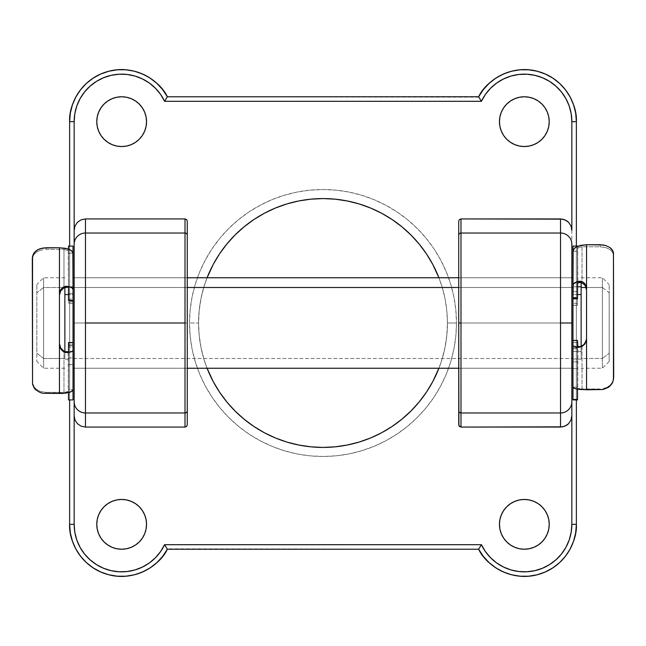 <?xml version="1.0" encoding="UTF-8"?>
<svg xmlns="http://www.w3.org/2000/svg" width="646" height="646" viewBox="0 0 646 646"><rect width="100%" height="100%" fill="white"/><g stroke="black" fill="none" stroke-linecap="round" stroke-linejoin="round"><path stroke-width="0.48" stroke-dasharray="3.23 2.42" d="M458.733 323L458.733 368.244L458.733 323L571.847 323L458.733 323L458.733 277.756L458.733 368.244L458.733 323L571.847 323L571.847 368.244L571.847 277.756L571.847 323L458.733 323L458.733 277.756L458.733 323M187.267 323L187.267 368.244L187.267 323L74.153 323L187.267 323L187.267 368.244L187.267 277.756L187.267 323L74.153 323L74.153 368.244L74.153 277.756L74.153 368.244L74.153 323L187.267 323L187.267 277.756L187.267 323M447.428 323A124.428 124.428 0 0 1 323 447.428A124.428 124.428 0 0 1 198.572 323L189.528 323A133.472 133.472 0 0 0 323 456.472A133.472 133.472 0 0 0 456.472 323L447.428 323A124.428 124.428 0 0 1 438.909 368.244L442.066 359.119L445.029 347.273L446.822 335.193L447.428 323L446.822 310.807L445.029 298.727L442.066 286.881L438.909 277.756A124.428 124.428 0 0 1 447.428 323A124.428 124.428 0 0 0 323 198.572A124.428 124.428 0 0 0 198.572 323A124.428 124.428 0 0 0 323 447.428A124.428 124.428 0 0 0 447.428 323L456.472 323L455.834 309.918L453.912 296.958L450.722 284.256L446.313 271.926L440.709 260.08L433.983 248.847L426.174 238.326L417.381 228.619L407.674 219.826L397.153 212.017L385.92 205.291L374.074 199.687L361.744 195.278L349.042 192.088L336.082 190.166L323 189.528L309.918 190.166L296.958 192.088L284.256 195.278L271.926 199.687L260.08 205.291L248.847 212.017L238.326 219.826L228.619 228.619L219.826 238.326L212.017 248.847L205.291 260.08L199.687 271.926L195.278 284.256L192.088 296.958L190.166 309.918L189.528 323L190.166 336.082L192.088 349.042L195.278 361.744L199.687 374.074L205.291 385.92L212.017 397.153L219.826 407.674L228.619 417.381L238.326 426.174L248.847 433.983L260.08 440.709L271.926 446.313L284.256 450.722L296.958 453.912L309.918 455.834L323 456.472L336.082 455.834L349.042 453.912L361.744 450.722L374.074 446.313L385.92 440.709L397.153 433.983L407.674 426.174L417.381 417.381L426.174 407.674L433.983 397.153L440.709 385.92L446.313 374.074L450.722 361.744L453.912 349.042L455.834 336.082L456.472 323A133.472 133.472 0 0 0 323 189.528A133.472 133.472 0 0 0 189.528 323L198.572 323L199.178 335.193L200.971 347.273L203.934 359.119L207.091 368.244A124.428 124.428 0 0 1 207.091 277.756L203.934 286.881L200.971 298.727L199.178 310.807L198.572 323A124.428 124.428 0 0 1 323 198.572A124.428 124.428 0 0 1 447.428 323M524.342 549.229L529.195 548.745L533.862 547.332L538.166 545.03L541.937 541.937L545.03 538.166L547.332 533.862L548.745 529.195L549.229 524.342A24.887 24.887 0 0 0 524.342 499.455A24.887 24.887 0 0 0 499.455 524.342A24.887 24.887 0 0 0 524.342 549.229A24.887 24.887 0 0 0 549.229 524.342L548.745 519.489L547.332 514.822L545.03 510.518L541.937 506.747L538.166 503.654L533.862 501.353L529.195 499.931L524.342 499.455L519.489 499.931L514.822 501.353L510.518 503.654L506.747 506.747L503.654 510.518L501.353 514.822L499.931 519.489L499.455 524.342L499.931 529.195L501.353 533.862L503.654 538.166L506.747 541.937L510.518 545.03L514.822 547.332L519.489 548.745M499.455 121.658L499.931 126.511L501.353 131.178L503.654 135.482L506.747 139.253L510.518 142.346L514.822 144.647L519.489 146.069L524.342 146.545L529.195 146.069L533.862 144.647L538.166 142.346L541.937 139.253L545.03 135.482L547.332 131.178L548.745 126.511L549.229 121.658A24.887 24.887 0 0 0 524.342 96.771A24.887 24.887 0 0 0 499.455 121.658A24.887 24.887 0 0 0 524.342 146.545A24.887 24.887 0 0 0 549.229 121.658L548.745 116.805L547.332 112.138L545.03 107.834L541.937 104.063L538.166 100.97L533.862 98.668L529.195 97.255M146.545 524.342A24.887 24.887 0 0 0 121.658 499.455A24.887 24.887 0 0 0 96.771 524.342A24.887 24.887 0 0 0 121.658 549.229A24.887 24.887 0 0 0 146.545 524.342L146.069 519.489L144.647 514.822L142.346 510.518L139.253 506.747L135.482 503.654L131.178 501.353L126.511 499.931L121.658 499.455L116.805 499.931L112.138 501.353L107.834 503.654L104.063 506.747L100.97 510.518L98.668 514.822L97.255 519.489L96.771 524.342L97.255 529.195L98.668 533.862L100.97 538.166L104.063 541.937L107.834 545.03L112.138 547.332L116.805 548.745M121.658 96.771L116.805 97.255L112.138 98.668L107.834 100.97L104.063 104.063L100.97 107.834L98.668 112.138L97.255 116.805L96.771 121.658A24.887 24.887 0 0 0 121.658 146.545A24.887 24.887 0 0 0 146.545 121.658L146.069 116.805L144.647 112.138L142.346 107.834L139.253 104.063L135.482 100.97L131.178 98.668L126.511 97.255M187.267 424.785L187.267 221.215L187.267 424.785M458.733 221.215L458.733 424.785L458.733 221.215M69.631 524.342L69.631 121.658L69.631 524.342A52.035 52.035 0 0 0 167.354 549.229L478.646 549.229L167.12 548.825M69.631 246.086L69.631 399.914L69.631 246.086M478.88 97.175L167.354 96.771L478.646 96.771A52.035 52.035 0 0 1 576.369 121.658L576.369 524.342L576.369 121.658M96.771 121.658L97.255 126.511L98.668 131.178L100.97 135.482L104.063 139.253L107.834 142.346L112.138 144.647L116.805 146.069L121.658 146.545L126.511 146.069L131.178 144.647L135.482 142.346L139.253 139.253L142.346 135.482L144.647 131.178L146.069 126.511L146.545 121.658A24.887 24.887 0 0 0 121.658 96.771A24.887 24.887 0 0 0 96.771 121.658M121.658 549.229L126.511 548.745L131.178 547.332L135.482 545.03L139.253 541.937L142.346 538.166L144.647 533.862L146.069 529.195M524.342 96.771L519.489 97.255L514.822 98.668L510.518 100.97L506.747 104.063L503.654 107.834L501.353 112.138L499.931 116.805M576.369 399.914L576.369 246.086L576.369 399.914M167.12 97.175L167.354 96.771A52.035 52.035 0 0 0 69.631 121.658M478.88 548.825L478.646 549.229A52.035 52.035 0 0 0 576.369 524.342M74.153 415.685L74.153 230.315L74.153 415.685M74.153 323L74.153 277.756L74.153 323M571.847 230.315L571.847 415.685L571.847 230.315M571.847 323L571.847 277.756L571.847 323M43.613 358.506L36.822 353.184L36.822 284.539L36.822 292.816L43.613 287.494L43.613 277.756L43.613 358.506L43.613 277.756L43.613 287.494L64.818 287.494L43.613 287.494L43.613 368.244L43.613 358.506L64.875 358.506L43.613 358.506L43.613 368.244L43.613 287.494L36.822 292.816L36.822 284.66L36.822 361.461L36.822 353.184L43.613 358.506M581.125 282.706L581.125 358.506L602.387 358.506L602.387 368.244L602.387 287.494L586.108 287.494L602.387 287.494L609.178 292.816L609.178 353.184L602.387 358.506L602.387 277.756L602.387 358.506L581.125 358.506L581.125 282.568M73.022 350.479L73.022 368.244L73.022 358.506L572.978 358.506L572.978 288.568L572.978 351.408L581.125 351.408L581.125 286.808L581.125 351.408L572.978 351.408L572.978 286.808L572.978 294.592L577.508 294.592L572.978 294.592L572.978 277.756L572.978 358.506L73.022 358.506L73.022 277.756L73.022 343.575M74.153 287.494L187.267 287.494L74.153 287.494M458.733 287.494L571.847 287.494L458.733 287.494M64.875 287.47L64.875 358.506L64.875 288.568L64.875 351.408L73.022 351.408L73.022 294.592L68.492 294.592L73.022 294.592L73.022 286.808L73.022 351.408L64.875 351.408L64.875 287.494M64.875 351.044L64.875 351.585M64.875 351.408L64.875 294.592L64.875 351.408M73.022 300.923L72.723 288.552M73.022 351.408L73.022 286.921L73.022 351.408M572.978 343.575L572.978 345.852M572.978 287.494L572.978 293.647M572.978 351.408L572.978 294.592L572.978 351.408M581.125 358.506L581.125 346.377L581.125 358.506M581.125 351.408L581.125 286.921L581.125 351.408M609.178 292.816L609.178 361.34L609.178 284.66L609.178 292.816L602.387 287.494L602.387 368.244L602.387 358.506L609.178 353.184L609.178 361.461L609.178 292.816M577.508 298.751L577.508 287.002L577.508 303.273L572.978 303.273L572.978 287.002L572.978 297.451L577.508 297.451L577.508 286.808L577.508 303.273L572.978 303.273L572.978 286.808L572.978 298.783L572.978 297.451L577.508 297.451L577.508 298.759M572.978 305.219L577.508 305.332L572.978 305.308L577.508 305.219L577.508 297.846L572.978 297.846L572.978 305.219L572.978 246.086L572.978 291.588L577.508 291.588L572.978 291.588L572.978 297.846L577.508 297.846L577.508 246.086L577.508 305.308L577.508 303.273L577.508 305.308L572.978 305.219M577.508 340.418L577.508 342.501L572.978 342.501L572.978 358.99L577.508 358.99L577.508 348.735L572.978 348.735L572.978 359.192L572.978 347.427L572.978 347.863L577.508 347.863L572.978 347.467L572.978 348.735L577.508 348.735L577.508 361.865L572.978 361.865L572.978 347.863L572.978 368.64L572.978 361.865L577.508 361.865L577.508 368.64L572.978 368.64L572.978 399.898L572.978 368.64L577.508 368.64L577.508 399.914L577.508 342.501L572.978 342.501L572.978 358.99L577.508 358.99L577.508 340.466M572.978 342.501L572.978 340.418L572.978 342.501M577.508 346.49L577.508 389.175L577.508 387.188L572.978 387.188L577.508 387.188L577.758 388.399L577.871 346.732M613.7 376.925L613.466 254.233L611.649 250.987L610.107 249.622L605.795 247.588L600.126 246.804L582.03 246.804L582.03 282.94L582.03 246.804L600.126 246.804L600.126 244.729L600.126 246.804L605.795 247.588L610.107 249.622L612.771 252.529L613.7 256.058L613.7 254.249L613.7 376.925M612.779 381.35L613.466 379.202L611.657 383.353L612.779 381.35M610.131 385.137L611.657 383.353L608.169 386.671L610.131 385.137M605.819 387.891L608.169 386.671L603.098 388.69L605.819 387.891M600.126 388.973L582.03 388.973L600.126 388.973L600.126 389.804L600.126 388.973M582.03 345.941L582.03 388.973L577.758 388.399L582.03 388.973L582.03 345.941M586.552 338.278L586.552 290.062L586.552 338.278M577.508 246.086L577.508 251.262L577.508 248.968L577.508 251.262L572.978 251.262L577.508 251.262L577.508 246.312M577.508 283.449L577.758 248.242L579.212 247.265L582.03 246.804L578.574 247.563L577.508 248.968L577.871 282.827M572.978 305.308L572.978 303.273L572.978 305.308L577.508 305.332M586.552 288.496L586.552 290.062L586.552 288.496M572.978 285.031L573.277 284.038M613.458 379.953L612.763 382.141M612.771 250.648L613.466 252.384M73.022 342.558L73.022 344.407L68.492 344.407L68.492 342.558L73.022 342.558L73.022 344.407L68.492 344.407L68.492 359.192L68.492 347.064L73.022 347.064L73.022 359.192L73.022 344.407L73.022 359.152L73.022 345.553L68.492 345.868L73.022 345.553L68.492 345.868L68.492 357.957L73.022 357.957L73.022 345.868L73.022 399.914M73.022 246.086L73.022 287.179L68.492 287.179L68.492 246.158L73.022 246.158L73.022 303.2L73.022 286.84L68.492 286.84L68.492 299.138L73.022 299.138L73.022 286.808L73.022 300.681L73.022 299.138L68.492 299.138L68.492 286.84L73.022 286.84L73.022 301.383L68.492 301.383L68.492 249.081L68.492 253.167L73.022 253.167L68.492 253.167L68.242 250.68L68.492 288.059L68.492 286.84L69.728 286.808L64.875 286.808M73.022 246.158L68.492 246.158L68.492 286.84M32.3 259.627L32.534 383.231L34.351 387.14L35.893 388.811L40.205 391.355L45.874 392.348L63.97 392.348L63.97 351.174L63.97 392.348L45.874 392.348L45.874 393.551L45.874 392.348L40.205 391.355L35.893 388.811L34.351 387.14L32.534 383.231L32.3 259.627M33.221 255.824L32.534 257.657L34.343 254.128L33.221 255.824M35.869 252.643L34.343 254.128L37.831 251.367L35.869 252.643M40.181 250.373L37.831 251.367L42.902 249.727L40.181 250.373M45.874 249.493L63.97 249.493L45.874 249.493L45.874 247.781L45.874 249.493M63.97 287.866L63.97 249.493L68.242 250.68L63.97 249.493L63.97 287.866M59.448 295.182L59.448 343.632L59.448 295.182M68.492 393.075L68.492 389.756L73.022 389.756L68.492 389.756L68.492 392.639M68.492 399.914L68.492 364.61L73.022 364.61L73.022 399.817M68.492 351.4L68.242 391.516L63.97 392.348L67.426 391.904L68.492 391.088L68.129 351.763M68.492 303.014L73.022 303.014L73.022 293.623L68.492 293.623L68.492 303.014L73.022 303.208L73.022 301.383L68.492 301.383L68.492 303.014M68.492 342.558L68.492 399.817M59.448 344.544L59.448 343.632L59.448 344.544M73.022 293.623L68.492 293.623L68.492 287.179L73.022 287.179L73.022 293.623M73.022 364.61L68.492 364.61L68.492 357.957L73.022 357.957L73.022 364.61M73.022 347.064L73.022 345.545L68.492 345.545L68.492 347.064L73.022 347.064M68.129 287.551L68.492 288.059M32.542 256.123L33.237 254.233M458.733 368.244L571.847 368.244L458.733 368.244M187.267 368.244L74.153 368.244L187.267 368.244M187.267 277.756L74.153 277.756L187.267 277.756M458.733 277.756L571.847 277.756L458.733 277.756M64.875 277.756L43.613 277.756L36.822 284.539M581.125 277.756L602.387 277.756L609.178 284.539M577.508 286.808L572.978 286.808L577.508 286.808M73.022 286.808L69.728 286.808L73.022 286.808M64.875 368.244L43.613 368.244L36.822 361.461M68.492 359.192L64.875 359.192M581.125 359.192L577.508 359.192M609.178 361.461L602.387 368.244L581.125 368.244M572.978 347.427L577.508 347.427M73.022 303.208L68.492 303.208M73.022 345.545L68.492 345.545"/><path stroke-width="0.97" d="M460.994 412.98L460.994 323L458.733 323L458.733 410.727A2.261 2.253 -0 0 0 460.994 412.98L560.534 412.98A11.313 11.248 -0 0 0 571.847 401.731L571.847 323L560.534 323L560.534 412.98L560.534 233.02L460.994 233.02L460.994 427.063L562.747 426.845L566.825 425.149L568.537 423.736L570.983 420.045L571.847 415.685L571.847 524.342L571.177 532.312L569.174 540.064L565.896 547.364L561.439 554.018L555.931 559.824L549.528 564.62L542.406 568.278L534.775 570.684L526.845 571.783L518.851 571.532L511.002 569.942L503.541 567.051L496.661 562.957L490.572 557.756L485.445 551.619L481.415 544.699L164.585 544.699L160.555 551.619L155.428 557.756L149.339 562.957L142.459 567.051L134.998 569.942L127.149 571.532L119.155 571.783L111.225 570.684L103.594 568.278L96.472 564.62L90.069 559.824L84.561 554.018L80.104 547.364L76.826 540.064L74.823 532.312L74.153 524.342L74.153 415.685L75.017 420.045L77.463 423.736L81.138 426.198L85.466 427.063L185.006 427.063L186.605 426.4L187.267 424.785L187.267 410.727L187.267 424.785L186.605 426.4L185.006 427.063L85.466 427.063L85.466 412.98L185.006 412.98L185.006 323L85.466 323L85.466 412.98L185.006 412.98L185.006 427.063L185.006 412.98A2.261 2.253 -0 0 0 187.267 410.727A2.261 2.253 180 0 1 185.006 412.98L185.006 233.02L85.466 233.02L85.466 323L185.006 323L185.006 233.02L85.466 233.02L85.466 218.937L81.138 219.801L77.463 222.264L75.017 225.955L74.153 230.315L74.153 121.658L74.823 113.688L76.826 105.936L80.104 98.636L84.561 91.982L90.069 86.176L96.472 81.38L103.594 77.722L111.225 75.316L119.155 74.217L127.149 74.468L134.998 76.058L142.459 78.949L149.339 83.043L155.428 88.244L160.555 94.381L164.585 101.301L481.415 101.301L485.445 94.381L490.572 88.244L496.661 83.043L503.541 78.949L511.002 76.058L518.851 74.468L526.845 74.217L534.775 75.316L542.406 77.722L549.528 81.38L555.931 86.176L561.439 91.982L565.896 98.636L569.174 105.936L571.177 113.688L571.847 121.658L571.847 230.315L570.983 225.955L568.537 222.264L566.825 220.851L562.747 219.155L460.994 218.937L459.395 219.6L458.733 221.215L458.733 235.273L458.733 221.215L459.395 219.6L460.994 218.937L460.994 233.02L560.534 233.02L560.534 218.937L460.994 218.937L460.994 233.02A2.261 2.253 180 0 0 458.733 235.273L458.733 323L458.733 235.273A2.261 2.253 0 0 1 460.994 233.02L460.994 323L458.733 323L458.91 425.657L460.994 427.063L560.534 427.063L560.534 412.98L460.994 412.98A2.261 2.253 180 0 1 458.733 410.727L458.733 424.785L459.395 426.4L460.994 427.063L460.994 412.98M549.229 524.342A24.887 24.887 0 0 1 524.342 549.229A24.887 24.887 0 0 1 499.455 524.342L499.931 529.195L501.353 533.862L503.654 538.166L506.747 541.937L510.518 545.03L514.822 547.332L519.489 548.745L524.342 549.229L529.195 548.745L533.862 547.332L538.166 545.03L541.937 541.937L545.03 538.166L547.332 533.862L548.745 529.195L549.229 524.342L548.745 519.489L547.332 514.822L545.03 510.518L541.937 506.747L538.166 503.654L533.862 501.353L529.195 499.931L524.342 499.455L519.489 499.931L514.822 501.353L510.518 503.654L506.747 506.747L503.654 510.518L501.353 514.822L499.931 519.489L499.455 524.342A24.887 24.887 0 0 1 524.342 499.455A24.887 24.887 0 0 1 549.229 524.342M549.229 121.658A24.887 24.887 0 0 1 524.342 146.545A24.887 24.887 0 0 1 499.455 121.658L499.931 126.511L501.353 131.178L503.654 135.482L506.747 139.253L510.518 142.346L514.822 144.647L519.489 146.069L524.342 146.545L529.195 146.069L533.862 144.647L538.166 142.346L541.937 139.253L545.03 135.482L547.332 131.178L548.745 126.511L549.229 121.658L548.745 116.805L547.332 112.138L545.03 107.834L541.937 104.063L538.166 100.97L533.862 98.668L529.195 97.255L524.342 96.771L519.489 97.255L514.822 98.668L510.518 100.97L506.747 104.063L503.654 107.834L501.353 112.138L499.931 116.805L499.455 121.658A24.887 24.887 0 0 1 524.342 96.771A24.887 24.887 0 0 1 549.229 121.658M146.545 524.342A24.887 24.887 0 0 1 121.658 549.229A24.887 24.887 0 0 1 96.771 524.342L97.255 529.195L98.668 533.862L100.97 538.166L104.063 541.937L107.834 545.03L112.138 547.332L116.805 548.745L121.658 549.229L126.511 548.745L131.178 547.332L135.482 545.03L139.253 541.937L142.346 538.166L144.647 533.862L146.069 529.195L146.545 524.342L146.069 519.489L144.647 514.822L142.346 510.518L139.253 506.747L135.482 503.654L131.178 501.353L126.511 499.931L121.658 499.455L116.805 499.931L112.138 501.353L107.834 503.654L104.063 506.747L100.97 510.518L98.668 514.822L97.255 519.489L96.771 524.342A24.887 24.887 0 0 1 121.658 499.455A24.887 24.887 0 0 1 146.545 524.342L146.069 529.195M146.545 121.658A24.887 24.887 0 0 1 121.658 146.545A24.887 24.887 0 0 1 96.771 121.658L97.255 126.511L98.668 131.178L100.97 135.482L104.063 139.253L107.834 142.346L112.138 144.647L116.805 146.069L121.658 146.545L126.511 146.069L131.178 144.647L135.482 142.346L139.253 139.253L142.346 135.482L144.647 131.178L146.069 126.511L146.545 121.658L146.069 116.805L144.647 112.138L142.346 107.834L139.253 104.063L135.482 100.97L131.178 98.668L126.511 97.255L121.658 96.771L116.805 97.255L112.138 98.668L107.834 100.97L104.063 104.063L100.97 107.834L98.668 112.138L97.255 116.805L96.771 121.658A24.887 24.887 0 0 1 121.658 96.771A24.887 24.887 0 0 1 146.545 121.658M438.909 368.244A124.428 124.428 0 0 1 207.091 368.244L213.269 381.657L219.543 392.13L226.819 401.933L235.023 410.977L244.067 419.181L253.87 426.457L264.343 432.731L275.382 437.956L286.881 442.066L298.727 445.029L310.807 446.822L323 447.428L335.193 446.822L347.273 445.029L359.119 442.066L370.618 437.956L381.657 432.731L392.13 426.457L401.933 419.181L410.977 410.977L419.181 401.933L426.457 392.13L432.731 381.657L438.909 368.244M187.267 221.215L186.605 219.6L185.006 218.937L85.466 218.937L185.006 218.937L185.006 233.02A2.261 2.253 0 0 1 187.267 235.273L187.267 410.727L187.267 235.273A2.261 2.253 180 0 0 185.006 233.02L185.006 218.937L186.605 219.6L187.267 221.215L187.267 235.273L187.267 221.215M438.909 277.756L432.731 264.343L426.457 253.87L419.181 244.067L410.977 235.023L401.933 226.819L392.13 219.543L381.657 213.269L370.618 208.044L359.119 203.934L347.273 200.971L335.193 199.178L323 198.572L310.807 199.178L298.727 200.971L286.881 203.934L275.382 208.044L264.343 213.269L253.87 219.543L244.067 226.819L235.023 235.023L226.819 244.067L219.543 253.87L213.269 264.343L207.091 277.756A124.428 124.428 0 0 1 438.909 277.756M69.631 121.658L69.631 246.086L69.631 121.658L70.333 113.107L72.441 104.781L75.889 96.916L80.58 89.729L86.386 83.407L93.161 78.126L100.703 74.032L108.819 71.238L117.289 69.808L125.873 69.8L134.344 71.197L142.467 73.967L150.025 78.037L156.808 83.294L162.639 89.6L167.354 96.771C160.62 81.695 135.329 63.51 107.729 71.528C80.096 79.111 68.573 106.243 69.631 121.658A52.035 52.035 0 0 1 167.354 96.771L478.646 96.771L483.361 89.6L489.192 83.294L495.975 78.037L503.533 73.967L511.656 71.197L520.127 69.8L528.711 69.808L537.181 71.238L545.297 74.032L552.839 78.126L559.614 83.407L565.42 89.729L570.111 96.916L573.559 104.781L575.667 113.107L576.369 121.658L571.847 121.658L571.847 230.315L570.983 225.955L568.537 222.264L564.862 219.801L560.534 218.937L560.534 323L571.847 323L571.847 244.269A11.313 11.248 180 0 0 560.534 233.02A11.313 11.248 -0 0 1 571.847 244.269L571.847 401.731A11.313 11.248 180 0 1 560.534 412.98L560.534 427.063L564.862 426.198L568.537 423.736L570.983 420.045L571.847 415.685L571.847 401.731L571.847 524.342A47.505 47.505 0 0 1 481.415 544.699L164.585 544.699A47.505 47.505 0 0 1 74.153 524.342L69.631 524.342C68.573 539.757 80.096 566.889 107.729 574.472C135.329 582.49 160.62 564.305 167.354 549.229L162.639 556.4L156.808 562.706L150.025 567.963L142.467 572.033L134.344 574.803L125.873 576.2L117.289 576.192L108.819 574.762L100.703 571.968L93.161 567.874L86.386 562.593L80.58 556.271L75.889 549.084L72.441 541.219L70.333 532.893L69.631 524.342L74.153 524.342L74.153 415.685L75.017 420.045L77.463 423.736L81.138 426.198L85.466 427.063L85.466 412.98A11.313 11.248 180 0 1 74.153 401.731L74.153 415.685L74.153 401.731A11.313 11.248 -0 0 0 85.466 412.98L85.466 233.02A11.313 11.248 180 0 0 74.153 244.269L74.153 401.731L74.153 244.269A11.313 11.248 0 0 1 85.466 233.02L85.466 218.937L81.138 219.801L77.463 222.264L75.017 225.955L74.153 230.315L74.153 244.269L74.153 121.658L69.631 121.658L74.153 121.658A47.505 47.505 0 0 1 164.585 101.301L481.415 101.301L478.88 97.175M69.631 524.342L69.631 399.914L69.631 524.342A52.035 52.035 0 0 0 167.354 549.229L478.646 549.229L167.354 549.229M576.369 524.342L571.847 524.342L576.369 524.342L575.667 532.893L573.559 541.219L570.111 549.084L565.42 556.271L559.614 562.593L552.839 567.874L545.297 571.968L537.181 574.762L528.711 576.192L520.127 576.2L511.656 574.803L503.533 572.033L495.975 567.963L489.192 562.706L483.361 556.4L478.646 549.229C485.38 564.305 510.671 582.49 538.271 574.472C565.904 566.889 577.427 539.757 576.369 524.342L576.369 399.914L576.369 524.342A52.035 52.035 0 0 1 478.646 549.229M126.511 97.255L121.658 96.771M116.805 548.745L121.658 549.229M529.195 97.255L524.342 96.771M499.931 116.805L499.455 121.658M519.489 548.745L524.342 549.229M576.369 246.086L576.369 121.658C577.427 106.243 565.904 79.111 538.271 71.528C510.671 63.51 485.38 81.695 478.646 96.771A52.035 52.035 0 0 1 576.369 121.658L576.369 246.086M166.353 547.558L164.601 544.723M478.88 548.825L481.415 544.699M164.585 544.699L167.12 548.825M481.399 544.723L479.647 547.558M164.601 101.277L166.353 98.442M478.646 96.771L167.354 96.771M167.12 97.175L164.585 101.301M481.415 101.301A47.505 47.505 0 0 1 571.847 121.658L576.369 121.658M479.647 98.442L481.399 101.277M581.125 287.494L586.108 287.494L581.125 287.494L581.125 282.568L581.125 346.377L581.125 287.494M577.508 294.592L581.125 294.592L577.508 294.592M73.022 287.494L74.153 287.494L73.022 287.494M187.267 287.494L458.733 287.494L187.267 287.494M571.847 287.494L572.978 287.494L571.847 287.494M64.875 294.592L68.492 294.592L64.875 294.592M64.875 287.494L64.875 351.585L64.875 287.494M73.022 343.575L73.022 300.923M577.508 340.466L577.508 347.273L572.978 345.852L572.978 287.494M73.022 289.368L72.845 252.255L71.343 250.47L67.983 248.912L59.448 247.781L59.448 293.89L60.231 290.417L62.412 287.704L65.44 286.331L68.492 286.444L68.492 300.487L73.022 300.487L68.492 300.487L68.492 286.444L71.843 287.769L73.022 289.368L73.022 350.479L71.843 351.61L68.492 352.546L68.492 342.646L73.022 342.646L73.022 350.479L73.022 342.646L68.492 342.558L68.492 352.546L65.44 352.458L62.412 350.931L60.231 348.105L59.448 344.544L59.448 247.781L45.874 247.781L40.262 248.662L37.896 249.671L34.375 252.505L33.237 254.233L32.3 258.134L32.534 384.305L34.359 388.27L35.91 389.966L40.238 392.55L42.943 393.293L62.646 393.454L69.929 392.235L72.312 391.032L73.022 389.756L73.022 350.479L71.843 351.61L68.492 352.546L63.873 351.884L60.231 348.105L59.448 344.544L59.448 393.551L59.448 293.89L60.231 290.417L62.412 287.704L63.881 286.824L68.492 286.444L71.843 287.769L73.022 289.368L73.022 246.158M572.978 293.647L572.978 343.575M612.771 250.648L610.09 247.644L605.762 245.537L600.126 244.729L586.552 244.729L586.552 389.804L603.025 389.53L608.104 387.519L611.625 384.168L612.763 382.141L613.7 377.652L613.466 252.384L611.641 249.049L610.09 247.644L605.762 245.537L603.057 244.939L586.552 244.729L580.455 245.383L574.649 247.999L572.978 251.262L572.978 246.086L572.978 285.031L574.157 283.093L577.508 281.486L577.508 283.441L578.897 282.399L580.391 282.391L583.903 284.224L580.391 282.391L577.597 283.126L577.508 298.5L572.978 298.5L573.277 284.038L577.508 281.486L577.508 298.759L572.978 298.759L577.508 298.751M572.978 345.852L572.978 387.188L573.696 388.068L576.079 388.892L586.552 389.804L586.552 338.908L585.769 342.525L582.119 346.418L577.508 347.273L572.978 345.852L572.978 399.914L577.508 399.914L577.508 399.478L572.978 399.478L572.978 399.898M612.763 382.141L610.066 385.985L608.104 387.519L603.025 389.53L580.479 389.538L574.657 388.496L572.978 387.188L572.978 399.478L577.508 399.478L577.508 389.175L577.508 399.898M572.978 340.418L577.508 340.418L572.978 340.458L577.508 340.458L577.871 346.732L580.391 346.619L583.903 344.544L580.391 346.619L577.508 346.49L577.508 347.273L578.986 347.314L582.119 346.418L584.824 344.108L586.552 338.908L586.552 244.729L578.008 246.11L574.649 247.999L573.155 250.147L572.978 298.5L577.508 298.759L572.978 298.783M585.341 342.719L583.903 344.544L586.245 340.587L585.341 342.719M586.552 338.278L586.245 340.587L586.552 338.278M586.245 287.906L586.552 290.062L585.341 285.92L586.245 287.906M583.903 284.224L585.341 285.92L583.903 284.224M613.458 252.36L613.458 379.985M585.769 285.12L586.552 288.496L584.832 283.675L585.769 285.12M583.588 282.496L584.832 283.675L582.127 281.672L583.588 282.496M580.56 281.236L582.127 281.672L577.508 281.486L580.56 281.236M577.508 283.449L577.871 282.827M68.492 249.832L68.492 246.158M62.097 289.19L63.97 287.866L60.659 290.926L62.097 289.19M59.755 292.961L60.659 290.926L59.448 295.182L59.755 292.961M59.755 345.901L59.448 343.632L60.659 348L59.755 345.901M62.097 349.801L60.659 348L63.97 351.174L62.097 349.801M68.492 399.817L68.492 392.639L68.492 399.914L73.022 399.914L73.022 350.479M32.542 256.099L32.534 384.305L34.359 388.27L35.91 389.966L40.238 392.55L42.943 393.293L65.545 393.172L71.351 391.654L73.022 389.756L73.022 399.842M68.492 249.081L68.492 246.086L73.022 246.086L73.022 253.167L71.343 250.47L65.521 248.314L59.448 247.781L42.975 248.007L37.896 249.671L35.934 250.971L33.237 254.233M65.609 287.276L63.97 287.866L67.095 287.212L65.609 287.276M67.685 287.341L67.095 287.212L67.685 287.341M67.693 351.892L67.103 351.965L67.693 351.892M65.609 351.812L63.97 351.174L65.609 351.812M73.022 342.558L68.492 342.558L73.022 342.558M68.129 287.551L68.492 288.059M581.125 286.808L577.508 286.808M572.978 277.756L571.847 277.756M458.733 277.756L187.267 277.756M74.153 277.756L73.022 277.756M572.978 368.244L571.847 368.244M458.733 368.244L187.267 368.244M74.153 368.244L73.022 368.244M572.978 246.086L577.508 246.086M73.022 300.681L68.492 300.681"/></g></svg>
